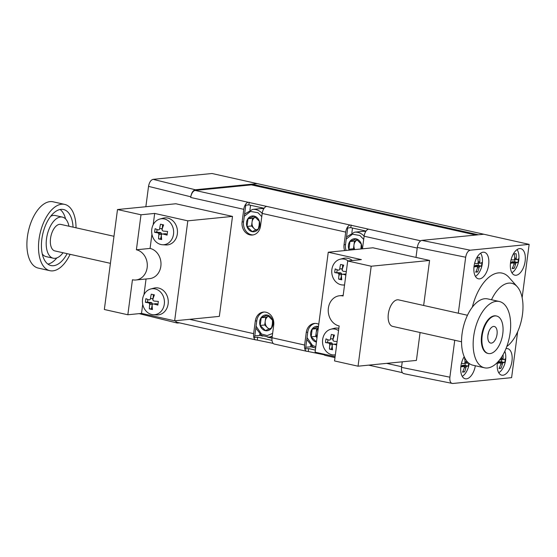 <?xml version="1.0" encoding="UTF-8"?>
<svg xmlns="http://www.w3.org/2000/svg" width="557" height="557" viewBox="0 0 557 557"><rect width="100%" height="100%" fill="white"/><g stroke="black" fill="none" stroke-linecap="round" stroke-linejoin="round"><path stroke-width="0.84" d="M268.934 329.159L267.311 327.551A6.795 5.716 -95.7 0 0 269.484 328.922M265.355 330.559L271.524 327.976L272.359 324.09L272.54 320.275L267.381 315.165L261.212 317.748L260.196 325.441L265.355 330.559M272.951 324.341A7.937 6.677 84.3 0 1 265.313 330.649A7.937 6.677 84.3 0 1 259.729 321.389A7.937 6.677 84.3 0 1 267.367 315.081A7.937 6.677 84.3 0 1 272.951 324.341M268.565 316.125A6.795 5.716 -95.7 0 0 265.236 321.145A6.795 5.716 -95.7 0 0 267.311 327.551L264.728 324.996L265.745 317.295L261.212 317.748M264.728 324.996L260.196 325.441M265.745 317.295L268.558 316.118M317.003 337.681L315.701 336.379L316.71 328.686L312.178 329.138L311.168 336.832L316.453 341.901M316.425 342.068A7.937 6.677 84.3 0 1 310.695 332.773A7.937 6.677 84.3 0 1 318.479 326.499M315.701 336.379L311.168 336.832M318.221 328.421A6.795 5.716 -95.7 0 0 316.202 332.536A6.795 5.716 -95.7 0 0 317.058 337.291M316.71 328.686L318.277 328.031M318.458 326.639L312.178 329.138M255.733 230.159L254.11 228.551A6.795 5.716 -95.7 0 0 256.283 229.923M252.154 231.559L258.323 228.976L259.158 225.091L259.339 221.275L254.18 216.165L248.011 218.748L246.995 226.441L252.154 231.559M259.75 225.341A7.937 6.677 84.3 0 1 252.112 231.649A7.937 6.677 84.3 0 1 246.528 222.389A7.937 6.677 84.3 0 1 254.166 216.081A7.937 6.677 84.3 0 1 259.75 225.341M252.544 218.302L255.357 217.119A6.795 5.716 -95.7 0 0 252.036 222.146A6.795 5.716 -95.7 0 0 254.11 228.551L251.527 225.996L252.544 218.302L248.011 218.748M251.527 225.996L246.995 226.441M244.593 214.076L252.627 209.411L260.836 208.597A14.433 12.157 84.3 0 1 263.802 208.729M354.336 249.633L353.465 248.77L354.482 241.077L349.949 241.522L348.933 249.223L349.977 250.065M360.915 248.979L361.277 244.057L356.118 238.939L349.949 241.522M349.176 250.142A7.937 6.677 84.3 0 1 348.459 245.164A7.937 6.677 84.3 0 1 356.104 238.856A7.937 6.677 84.3 0 1 361.688 248.116A7.937 6.677 84.3 0 1 361.549 248.916M353.465 248.77L348.933 249.223M357.302 239.9A6.795 5.716 -95.7 0 0 353.974 244.92A6.795 5.716 -95.7 0 0 354.781 249.592M354.482 241.077L357.295 239.893M346.531 236.85L354.565 232.185L362.774 231.371A14.433 12.157 84.3 0 1 365.74 231.51M154.637 232.332A20.776 10.806 -77.4 0 1 154.832 230.501A20.776 10.806 -77.4 0 1 155.118 228.662A22.043 4.171 11.8 0 0 158.195 229.944A21.953 0.78 -8.8 0 1 159.128 229.776A21.953 9.727 -56.1 0 1 159.65 228.739A22.043 11.697 -83.2 0 1 160.513 224.206A20.776 3.001 7.5 0 0 162.024 224.562A20.776 3.001 7.5 0 0 163.626 224.903A22.043 11.14 108.3 0 0 162.115 229.289A21.953 11.822 79.9 0 0 162.247 230.466A21.953 6.761 24.7 0 0 163.18 231.058A22.043 2.172 3.2 0 0 167.573 231.447A20.776 10.806 102.6 0 0 167.288 233.286A20.776 10.806 102.6 0 0 167.093 235.117A22.043 4.171 -168.2 0 1 162.797 233.954A21.953 0.78 171.2 0 0 161.76 234.135A21.953 9.727 123.9 0 0 161.342 235.158A22.043 11.697 96.8 0 0 161.697 239.566A20.776 3.001 -172.5 0 1 160.096 239.225A20.776 3.001 -172.5 0 1 158.585 238.869A22.043 11.14 -71.7 0 1 158.877 234.608A21.953 11.822 -100.1 0 1 158.648 233.439A21.953 6.761 -155.3 0 1 157.812 232.84A22.043 2.172 -176.8 0 1 154.637 232.332L156.719 232.123L157.06 229.505M160.966 244.53A13.041 10.98 84.3 0 1 151.782 229.31A13.041 10.98 84.3 0 1 159.887 219.033A13.041 10.98 84.3 0 1 164.336 218.943A13.041 10.98 84.3 0 1 173.519 234.163A13.041 10.98 84.3 0 1 162.428 244.739A13.041 10.98 84.3 0 1 160.966 244.53M159.887 219.033L163.131 218.163A13.584 11.439 84.3 0 1 177.342 233.933A13.584 11.439 84.3 0 1 165.791 244.948L162.428 244.739M167.177 234.246L165.492 233.689L162.797 233.954M161.607 238.876L158.585 238.869M160.667 238.668L161.349 235.409M161.467 234.845L161.572 234.337L158.877 234.608M161.572 234.337L161.391 233.167L158.648 233.439M161.391 233.167L160.507 232.575L157.812 232.84M160.507 232.575L156.719 232.123M159.128 229.776L158.195 229.944M161.871 229.505L162.345 228.474L159.65 228.739M162.345 228.474L162.56 224.68M145.419 302.312A20.776 10.806 -77.4 0 1 145.621 300.481A20.776 10.806 -77.4 0 1 145.906 298.643A22.043 4.171 11.8 0 0 148.984 299.924A21.953 0.78 -8.8 0 1 149.917 299.75A21.953 9.727 -56.1 0 1 150.439 298.719A22.043 11.697 -83.2 0 1 151.302 294.187A20.776 3.001 7.5 0 0 152.813 294.542A20.776 3.001 7.5 0 0 154.414 294.883A22.043 11.14 108.3 0 0 152.897 299.269A21.953 11.822 79.9 0 0 153.029 300.446A21.953 6.761 24.7 0 0 153.969 301.038A22.043 2.172 3.2 0 0 158.362 301.428A20.776 10.806 102.6 0 0 158.077 303.266A20.776 10.806 102.6 0 0 157.882 305.09A22.043 4.171 -168.2 0 1 153.586 303.934A21.953 0.78 171.2 0 0 152.548 304.115A21.953 9.727 123.9 0 0 152.131 305.139A22.043 11.697 96.8 0 0 152.486 309.546A20.776 3.001 -172.5 0 1 150.884 309.205A20.776 3.001 -172.5 0 1 149.367 308.85A22.043 11.14 -71.7 0 1 149.666 304.588A21.953 11.822 -100.1 0 1 149.436 303.419A21.953 6.761 -155.3 0 1 148.601 302.82A22.043 2.172 -176.8 0 1 145.419 302.312L147.501 302.103L147.849 299.485M151.755 314.503A13.041 10.98 84.3 0 1 142.564 299.29A13.041 10.98 84.3 0 1 150.669 289.006A13.041 10.98 84.3 0 1 155.118 288.923A13.041 10.98 84.3 0 1 164.308 304.143A13.041 10.98 84.3 0 1 153.217 314.719A13.041 10.98 84.3 0 1 151.755 314.503M150.669 289.006L153.92 288.143A13.584 11.439 84.3 0 1 168.13 303.913A13.584 11.439 84.3 0 1 156.573 314.928L153.217 314.719M157.965 304.226L156.273 303.669L153.586 303.934M152.388 308.857L149.367 308.85M151.455 308.648L152.131 305.389M152.256 304.825L152.36 304.317L149.666 304.588M152.36 304.317L152.179 303.147L149.436 303.419M152.179 303.147L151.295 302.555L148.601 302.82M151.295 302.555L147.501 302.103M149.917 299.75L148.984 299.924M152.66 299.478L153.133 298.455L150.439 298.719M153.133 298.455L153.342 294.66M232.499 216.408L219.34 316.383L174.647 320.804L187.813 220.837L154.679 213.435L140.998 214.786L117.499 209.536L175.866 203.758L232.499 216.408L187.813 220.837M151.936 234.267L150.077 248.422A15.283 12.867 -95.7 0 1 160.994 264.213A15.283 12.867 -95.7 0 1 149.603 278.632L135.929 279.983A15.283 12.867 -95.7 0 1 132.448 279.767L127.838 314.761L104.34 309.504L117.499 209.536M135.929 279.983A15.283 12.867 -95.7 0 0 147.313 265.571A15.283 12.867 -95.7 0 0 136.395 249.78L140.998 214.786M142.724 304.247L141.52 313.403L127.838 314.761M146.052 278.98L143.985 294.681M150.077 248.422L136.395 249.78M154.679 213.435L153.196 224.701M141.52 313.403L174.647 320.804M113.976 236.286L60.79 224.401A13.584 7.067 102.6 0 0 59.585 224.332A13.584 7.067 102.6 0 0 50.708 237.254A13.584 7.067 102.6 0 0 54.864 250.922L110.418 263.336M68.957 226.226A21.062 10.952 102.6 0 0 62.419 217.112A21.062 10.952 102.6 0 0 60.546 217A21.062 10.952 102.6 0 0 46.788 237.024A21.062 10.952 102.6 0 0 53.235 258.211A21.062 10.952 102.6 0 0 55.108 258.323A21.062 10.952 102.6 0 0 63.032 252.746M62.419 217.112L55.345 215.524A21.062 10.952 102.6 0 0 53.472 215.42A21.062 10.952 102.6 0 0 50.701 216.283M42.276 253.971A21.062 10.952 102.6 0 0 46.154 256.631L53.235 258.211M47.909 264.109A28.699 14.921 102.6 0 0 56.849 257.912M65.566 218.915A28.699 14.921 102.6 0 0 60.107 209.502M73.058 227.145A28.699 14.921 102.6 0 0 63.519 209.523A28.699 14.921 102.6 0 0 60.971 209.376A28.699 14.921 102.6 0 0 42.221 236.669A28.699 14.921 102.6 0 0 51 265.543A28.699 14.921 102.6 0 0 53.556 265.696A28.699 14.921 102.6 0 0 67.132 253.658M76.024 227.806A33.97 17.664 102.6 0 0 64.668 204.384A33.97 17.664 102.6 0 0 61.646 204.21A33.97 17.664 102.6 0 0 39.456 236.509A33.97 17.664 102.6 0 0 49.858 270.681A33.97 17.664 102.6 0 0 52.873 270.855A33.97 17.664 102.6 0 0 70.098 254.326M64.668 204.384L53.061 201.794A33.97 17.664 102.6 0 0 50.039 201.62A33.97 17.664 102.6 0 0 27.85 233.912A33.97 17.664 102.6 0 0 38.245 268.091L49.858 270.681M335.349 354.858A13.041 10.98 84.3 0 1 333.309 354.955A13.041 10.98 84.3 0 1 331.84 354.746A13.041 10.98 84.3 0 1 322.656 339.526A13.041 10.98 84.3 0 1 330.761 329.25A13.041 10.98 84.3 0 1 335.21 329.159A13.041 10.98 84.3 0 1 338.545 330.573M336.644 344.992A22.043 4.171 -168.2 0 1 333.671 344.17A21.953 0.78 171.2 0 0 332.64 344.351A21.953 9.727 123.9 0 0 332.216 345.375A22.043 11.697 96.8 0 0 332.571 349.782A20.776 3.001 -172.5 0 1 330.969 349.441A20.776 3.001 -172.5 0 1 329.459 349.086A22.043 11.14 -71.7 0 1 329.758 344.825A21.953 11.822 -100.1 0 1 329.521 343.655A21.953 6.761 -155.3 0 1 328.693 343.056A22.043 2.172 -176.8 0 1 325.511 342.548A20.776 10.806 -77.4 0 1 325.706 340.717A20.776 10.806 -77.4 0 1 325.991 338.879A22.043 4.171 11.8 0 0 329.069 340.16A21.953 0.78 -8.8 0 1 330.002 339.993A21.953 9.727 -56.1 0 1 330.531 338.955A22.043 11.697 -83.2 0 1 331.387 334.423A20.776 3.001 7.5 0 0 332.898 334.778A20.776 3.001 7.5 0 0 334.506 335.119A22.043 11.14 108.3 0 0 332.989 339.505A21.953 11.822 79.9 0 0 333.121 340.689A21.953 6.761 24.7 0 0 334.054 341.274A22.043 2.172 3.2 0 0 337.096 341.552M330.761 329.25L334.012 328.379A13.584 11.439 84.3 0 1 338.837 328.338M332.48 349.093L329.459 349.086M331.54 348.884L332.223 345.625M332.341 345.062L332.445 344.553L329.758 344.825M332.445 344.553L332.264 343.384L329.521 343.655M332.264 343.384L331.38 342.792L328.693 343.056M331.38 342.792L325.511 342.548M327.593 342.339L327.941 339.721M330.002 339.993L329.069 340.16M332.745 339.721L333.218 338.691L330.531 338.955M333.218 338.691L333.434 334.896M336.769 344.038L333.671 344.17M344.56 284.878A13.041 10.98 84.3 0 1 342.52 284.975A13.041 10.98 84.3 0 1 341.051 284.766A13.041 10.98 84.3 0 1 331.868 269.546A13.041 10.98 84.3 0 1 339.972 259.27A13.041 10.98 84.3 0 1 344.421 259.179A13.041 10.98 84.3 0 1 348.229 260.92M345.855 275.012A22.043 4.171 -168.2 0 1 342.889 274.19A21.953 0.78 171.2 0 0 341.852 274.371A21.953 9.727 123.9 0 0 341.427 275.395A22.043 11.697 96.8 0 0 341.789 279.802A20.776 3.001 -172.5 0 1 340.181 279.461A20.776 3.001 -172.5 0 1 338.67 279.106A22.043 11.14 -71.7 0 1 338.969 274.845A21.953 11.822 -100.1 0 1 338.733 273.675A21.953 6.761 -155.3 0 1 337.904 273.076A22.043 2.172 -176.8 0 1 334.722 272.568A20.776 10.806 -77.4 0 1 334.917 270.737A20.776 10.806 -77.4 0 1 335.203 268.899A22.043 4.171 11.8 0 0 338.287 270.18A21.953 0.78 -8.8 0 1 339.22 270.013A21.953 9.727 -56.1 0 1 339.742 268.982A22.043 11.697 -83.2 0 1 340.599 264.45A20.776 3.001 7.5 0 0 342.116 264.798A20.776 3.001 7.5 0 0 343.718 265.146A22.043 11.14 108.3 0 0 342.2 269.525A21.953 11.822 79.9 0 0 342.332 270.709A21.953 6.761 24.7 0 0 343.265 271.294A22.043 2.172 3.2 0 0 346.308 271.572M339.972 259.27L343.223 258.399A13.584 11.439 84.3 0 1 352.337 260.516M341.692 279.113L338.67 279.106M340.752 278.904L341.434 275.652M341.552 275.081L341.657 274.58L338.969 274.845M341.657 274.58L341.476 273.403L338.733 273.675M341.476 273.403L340.592 272.812L337.904 273.076M340.592 272.812L334.722 272.568M336.804 272.359L337.152 269.741M339.22 270.013L338.287 270.18M341.963 269.741L342.43 268.711L339.742 268.982M342.43 268.711L342.646 264.916M345.981 274.058L342.889 274.19M343.175 295.398L339.617 295.746A15.283 12.867 -95.7 0 1 343.098 295.962L347.707 260.975L371.206 266.225L429.579 260.446L372.946 247.788L328.254 252.217L315.095 352.184L335.105 356.661M339.617 295.746A15.283 12.867 -95.7 0 0 328.233 310.158A15.283 12.867 -95.7 0 0 339.15 325.956L334.541 360.943L358.047 366.193L416.413 360.414L420.089 332.522M467.462 315.262L398.596 299.875A13.584 7.067 102.6 0 0 397.392 299.805A13.584 7.067 102.6 0 0 388.514 312.728A13.584 7.067 102.6 0 0 392.671 326.395L461.537 341.782M429.579 260.446L423.647 305.473M371.206 266.225L358.047 366.193M328.254 252.217L361.389 259.618L347.707 260.975M484.499 367.801L472.893 365.204A33.97 17.664 -77.4 0 1 462.498 331.025A33.97 17.664 -77.4 0 1 484.687 298.733A33.97 17.664 -77.4 0 1 487.709 298.907L499.316 301.497A33.97 17.664 -77.4 0 1 509.711 335.676A33.97 17.664 -77.4 0 1 487.521 367.975A33.97 17.664 -77.4 0 1 484.499 367.801A33.97 17.664 -77.4 0 1 474.104 333.622A33.97 17.664 -77.4 0 1 496.294 301.323A33.97 17.664 -77.4 0 1 499.316 301.497M488.294 353.507L487.723 353.375A19.189 9.977 -77.4 0 1 481.854 334.068A19.189 9.977 -77.4 0 1 494.386 315.819A19.189 9.977 -77.4 0 1 496.092 315.916L496.663 316.049A19.189 9.977 -77.4 0 1 502.532 335.356A19.189 9.977 -77.4 0 1 490 353.604A19.189 9.977 -77.4 0 1 488.294 353.507A19.189 9.977 -77.4 0 1 482.418 334.193A19.189 9.977 -77.4 0 1 494.957 315.944A19.189 9.977 -77.4 0 1 496.663 316.049M491.378 343.105A8.494 4.414 -77.4 0 1 490.626 343.063A8.494 4.414 -77.4 0 1 488.023 334.52A8.494 4.414 -77.4 0 1 493.572 326.444A8.494 4.414 -77.4 0 1 494.331 326.486A8.494 4.414 -77.4 0 1 496.928 335.029A8.494 4.414 -77.4 0 1 491.378 343.105M488.538 332.425A8.494 4.414 -77.4 0 1 487.918 335.223M251.743 184.952L251.848 184.172L257.32 183.629L212.015 173.506L153.084 179.34C150.815 179.988 149.297 182.327 148.538 186.372L145.857 206.731M458.307 313.215L465.673 257.23C466.439 253.184 467.95 250.845 470.219 250.197L529.15 244.363L257.32 183.629L195.319 189.77C193.056 190.41 191.538 192.757 190.773 196.795L190.689 197.463A6.795 3.53 -77.4 0 1 195.215 190.438L251.395 184.875L475.88 235.033M175.211 320.748L177.119 323.018L179.57 322.886M474.613 263.364A22.043 1.553 10.1 0 0 477.182 263.635A21.953 9.093 -3.5 0 0 477.913 263.21A21.953 18.485 -59.5 0 0 478.191 262.068A22.043 18.214 -104.2 0 0 477.614 257.48A20.776 3.001 7.5 0 0 478.686 257.397A20.776 3.001 7.5 0 0 479.619 257.285A22.043 18.764 93.6 0 1 479.772 261.915A21.953 16.397 55.7 0 1 479.918 263.008A21.953 3.112 17.6 0 1 480.392 263.322A22.043 4.79 4.8 0 0 481.902 262.486A20.776 17.49 84.3 0 1 481.735 264.331A20.776 17.49 84.3 0 1 481.422 266.149A22.043 1.553 -169.9 0 1 480.009 266.211A21.953 9.093 176.5 0 1 479.438 266.678A21.953 18.485 120.5 0 1 478.999 267.778A22.043 18.214 75.8 0 1 477.69 271.948A20.776 3.001 -172.5 0 1 476.757 272.06A20.776 3.001 -172.5 0 1 475.685 272.143A22.043 18.764 -86.4 0 0 477.419 267.938A21.953 16.397 -124.3 0 0 477.433 266.873A21.953 3.112 -162.4 0 0 476.799 266.531A22.043 4.79 -175.2 0 1 473.986 266.894M480.587 253.212A13.041 6.781 -77.4 0 1 482.334 258.344A22.078 22.078 0 0 1 479.18 272.47A13.041 6.781 -77.4 0 1 475.406 276.369M478.526 262.904L478.191 265.424L481.422 266.149M478.191 265.424L475.831 265.278L480.009 266.211M475.831 265.278L475.177 265.724L479.438 266.678M475.177 265.724L475.051 266.142M477.433 267.43L478.999 267.778M475.977 271.565L477.69 271.948M474.104 265.933L476.799 266.531M478.164 261.553L479.772 261.915M478.066 262.598L479.918 263.008M478.024 262.786L480.392 263.322M511.089 259.75A22.043 1.553 10.1 0 0 513.665 260.022A21.953 9.093 -3.5 0 0 514.396 259.597A21.953 18.485 -59.5 0 0 514.668 258.462A22.043 18.214 -104.2 0 0 514.09 253.867A20.776 3.001 7.5 0 0 515.169 253.783A20.776 3.001 7.5 0 0 516.102 253.672A22.043 18.764 93.6 0 1 516.255 258.302A21.953 16.397 55.7 0 1 516.402 259.395A21.953 3.112 17.6 0 1 516.875 259.708A22.043 4.79 4.8 0 0 518.386 258.873A20.776 17.49 84.3 0 1 518.212 260.718A20.776 17.49 84.3 0 1 517.906 262.535A22.043 1.553 -169.9 0 1 516.492 262.605A21.953 9.093 176.5 0 1 515.914 263.064A21.953 18.485 120.5 0 1 515.483 264.164A22.043 18.214 75.8 0 1 514.167 268.335A20.776 3.001 -172.5 0 1 513.234 268.446A20.776 3.001 -172.5 0 1 512.162 268.53A22.043 18.764 -86.4 0 0 513.895 264.324A21.953 16.397 -124.3 0 0 513.909 263.259A21.953 3.112 -162.4 0 0 513.282 262.918A22.043 4.79 -175.2 0 1 510.463 263.28M517.063 249.599A13.041 6.781 -77.4 0 1 518.818 254.737A22.078 22.078 0 0 1 515.664 268.857A13.041 6.781 -77.4 0 1 511.89 272.756M515.002 259.29L514.668 261.818L517.906 262.535M514.668 261.818L512.315 261.665L516.492 262.605M512.315 261.665L511.66 262.11L515.914 263.064M511.66 262.11L511.528 262.528M513.909 263.816L515.483 264.164M512.461 267.952L514.167 268.335M510.588 262.319L513.282 262.918M514.647 257.94L516.255 258.302M514.55 258.984L516.402 259.395M514.501 259.179L516.875 259.708M499.594 359.906A22.043 1.553 10.1 0 0 500.499 359.996A21.953 9.093 -3.5 0 0 501.23 359.564A21.953 18.485 -59.5 0 0 501.509 358.429A22.043 18.214 -104.2 0 0 501.446 357.336M503.048 354.712A22.043 18.764 93.6 0 1 503.096 358.269A21.953 16.397 55.7 0 1 503.236 359.369A21.953 3.112 17.6 0 1 503.709 359.676A22.043 4.79 4.8 0 0 505.227 358.84A20.776 17.49 84.3 0 1 505.053 360.692A20.776 17.49 84.3 0 1 504.739 362.51A22.043 1.553 -169.9 0 1 503.333 362.572A21.953 9.093 176.5 0 1 502.755 363.032A21.953 18.485 120.5 0 1 502.323 364.139A22.043 18.214 75.8 0 1 501.008 368.302A20.776 3.001 -172.5 0 1 500.075 368.421A20.776 3.001 -172.5 0 1 499.002 368.504A22.043 18.764 -86.4 0 0 500.736 364.292A21.953 16.397 -124.3 0 0 500.75 363.234A21.953 3.112 -162.4 0 0 500.116 362.892A22.043 4.79 -175.2 0 1 497.304 363.248M504.83 351.265A13.041 6.781 -77.4 0 1 505.659 354.705A22.078 22.078 0 0 1 502.498 368.831A13.041 6.781 -77.4 0 1 498.731 372.73M501.843 359.258L501.509 361.785L504.739 362.51M501.509 361.785L499.149 361.639L503.333 362.572M499.149 361.639L498.501 362.085L502.755 363.032M498.501 362.085L498.369 362.496M500.75 363.784L502.323 364.139M499.295 367.919L501.008 368.302M497.519 362.308L500.116 362.892M501.488 357.914L503.096 358.269M501.391 358.952L503.236 359.369M501.342 359.147L503.709 359.676M461.447 363.338A22.043 1.553 10.1 0 0 464.023 363.61A21.953 9.093 -3.5 0 0 464.754 363.178A21.953 18.485 -59.5 0 0 465.025 362.043A22.043 18.214 -104.2 0 0 464.454 357.455A20.776 3.001 7.5 0 0 464.552 357.448M468.702 363.094A20.776 17.49 84.3 0 1 468.569 364.306A20.776 17.49 84.3 0 1 468.263 366.123A22.043 1.553 -169.9 0 1 466.85 366.186A21.953 9.093 176.5 0 1 466.279 366.645A21.953 18.485 120.5 0 1 465.84 367.752A22.043 18.214 75.8 0 1 464.524 371.916A20.776 3.001 -172.5 0 1 463.591 372.034A20.776 3.001 -172.5 0 1 462.519 372.118A22.043 18.764 -86.4 0 0 464.253 367.905A21.953 16.397 -124.3 0 0 464.266 366.847A21.953 3.112 -162.4 0 0 463.64 366.506A22.043 4.79 -175.2 0 1 460.82 366.861M469.161 363.456A22.078 22.078 0 0 1 469.133 363.714A22.078 22.078 0 0 1 466.021 372.438A13.041 6.781 -77.4 0 1 462.247 376.344M466.648 360.936A22.043 18.764 93.6 0 1 466.613 361.883A21.953 16.397 55.7 0 1 466.759 362.983A21.953 3.112 17.6 0 1 467.232 363.289A22.043 4.79 4.8 0 0 468.319 362.76M465.36 362.872L465.025 365.399L468.263 366.123M465.025 365.399L462.672 365.253L466.85 366.186M462.672 365.253L462.018 365.698L466.279 366.645M462.018 365.698L461.885 366.109M464.266 367.397L465.84 367.752M462.818 371.533L464.524 371.916M460.945 365.9L463.64 366.506M465.004 361.528L466.613 361.883M464.907 362.565L466.759 362.983M464.858 362.76L467.232 363.289M517.641 331.756L511.604 377.66L452.674 383.494L403.721 373.65M529.15 244.363L522.132 297.668M505.979 348.64A13.584 7.067 -77.4 0 1 506.431 348.571A13.584 7.067 -77.4 0 1 507.636 348.64A13.584 7.067 -77.4 0 1 511.792 362.308A13.584 7.067 -77.4 0 1 502.922 375.23A13.584 7.067 -77.4 0 1 501.711 375.16A13.584 7.067 -77.4 0 1 497.408 362.426M475.344 365.754A13.584 7.067 -77.4 0 1 466.439 378.844A13.584 7.067 -77.4 0 1 465.234 378.774A13.584 7.067 -77.4 0 1 460.709 370.301A13.584 7.067 -77.4 0 1 464.211 356.696M516.081 275.255A13.584 7.067 -77.4 0 1 514.877 275.186A13.584 7.067 -77.4 0 1 510.713 261.518A13.584 7.067 -77.4 0 1 519.59 248.603A13.584 7.067 -77.4 0 1 520.802 248.673A13.584 7.067 -77.4 0 1 524.959 262.34A13.584 7.067 -77.4 0 1 516.081 275.255M479.598 278.869A13.584 7.067 -77.4 0 1 478.393 278.799A13.584 7.067 -77.4 0 1 474.237 265.132A13.584 7.067 -77.4 0 1 483.107 252.21A13.584 7.067 -77.4 0 1 484.318 252.279A13.584 7.067 -77.4 0 1 488.475 265.954A13.584 7.067 -77.4 0 1 479.598 278.869M491.49 299.75A33.768 17.559 -77.4 0 1 508.701 283.123A33.768 17.559 -77.4 0 1 517.258 286.744L508.931 277.358A41.608 21.632 102.6 0 0 498.39 272.902A41.608 21.632 102.6 0 0 472.336 307.158M452.674 383.494C450.516 383.286 449.583 381.19 449.882 377.193L454.742 340.264M404.298 373.677C402.14 373.469 401.214 371.373 401.506 367.376L402.238 361.82L401.597 366.708L386.628 363.366M362.461 248.826L364.125 236.217L417.214 248.074L415.988 257.404L417.304 247.412C418.063 243.367 419.581 241.028 421.844 240.38L483.845 234.239L478.372 234.782L251.848 184.172M517.258 286.744A33.768 17.559 -77.4 0 1 522.069 317.114A33.768 17.559 -77.4 0 1 506.807 346.503M318.771 324.258A11.043 9.295 -95.7 0 0 314.399 323.45A11.043 9.295 -95.7 0 0 306.28 332.376L304.616 345.041A6.795 3.53 102.6 0 0 306.782 351.307L274.218 344.031A6.795 3.53 -77.4 0 1 272.053 337.765L273.717 325.1A11.043 9.295 -95.7 0 0 263.426 312.059A11.043 9.295 -95.7 0 0 255.315 320.985L253.644 333.65A6.795 3.53 102.6 0 0 255.809 339.916A6.795 3.53 102.6 0 0 256.415 339.951L273.16 343.397M364.125 236.217A6.795 3.53 -77.4 0 1 368.65 229.185L350.242 225.077A6.795 3.53 102.6 0 0 345.716 232.102L344.052 244.767A11.043 9.295 -95.7 0 0 344.616 250.594M260.516 226.1L262.187 213.435A6.795 3.53 -77.4 0 1 266.712 206.41L248.304 202.302A6.795 3.53 102.6 0 0 243.778 209.328L242.114 221.985A11.043 9.295 -95.7 0 0 252.405 235.033A11.043 9.295 -95.7 0 0 260.516 226.1M264.157 312.017A11.043 9.295 -95.7 0 0 256.77 320.846L254.577 337.507L257.682 337.201L257.327 339.861M257.682 337.201L272.004 340.397M259.827 334.089L259.653 335.405L262.897 336.129M267.652 337.194L272.004 338.162M259.653 335.405L254.793 335.885M264.102 208.276L248.868 204.872L245.762 205.185L243.569 221.846A11.043 9.295 -95.7 0 0 253.129 234.922M249.216 202.212L248.868 204.872M351.154 224.986L350.806 227.653L347.7 227.959L345.507 244.62A11.043 9.295 -95.7 0 0 346.078 250.448M366.04 231.058L350.806 227.653M352.49 228.029L351.864 232.812M255.809 339.916L177.237 322.364A6.795 3.53 -77.4 0 1 175.525 320.721M306.782 351.307A6.795 3.53 102.6 0 0 307.387 351.342L324.125 354.788M315.13 323.408A11.043 9.295 -95.7 0 0 307.743 332.23L305.549 348.891L308.648 348.585L308.3 351.251M308.648 348.585L315.373 350.088M334.987 357.608L325.184 355.422A6.795 3.53 -77.4 0 1 323.631 354.092M310.799 345.479L310.625 346.795L313.87 347.519M310.625 346.795L305.758 347.276M250.559 205.255L249.926 210.031M272.624 333.427L267.179 335.572L261.491 334.012L256.067 326.186M272.269 336.101A14.433 12.157 84.3 0 1 268.676 337.138L272.178 336.79M315.805 346.781L312.463 345.403L307.039 337.577M244.307 216.276L250.497 211.437L257.988 212.711L261.762 216.631M252.627 209.411A14.433 12.157 84.3 0 1 259.541 211.138A14.433 12.157 84.3 0 1 262.194 213.387M346.245 239.05L352.435 234.212L359.919 235.486L363.7 239.406M354.565 232.185A14.433 12.157 84.3 0 1 361.479 233.912A14.433 12.157 84.3 0 1 364.132 236.161M153.084 179.34L195.319 189.77M148.538 186.372L190.773 196.795M465.673 257.23L417.304 247.412M449.882 377.193L401.506 367.376M470.219 250.197L421.844 240.38M272.053 337.765L304.616 345.041M262.187 213.435L345.716 232.102M190.689 197.463L243.778 209.328M189.554 319.328L253.644 333.65M255.315 320.985L256.77 320.846M266.712 206.41L350.242 225.077M368.65 229.185L420.681 240.812M195.215 190.438L248.304 202.302M242.114 221.985L243.569 221.846M344.052 244.767L345.507 244.62M306.28 332.376L307.743 332.23M268.676 337.138L261.491 335.356L255.823 328.08M315.624 348.167L312.463 346.746L306.789 339.464M333.309 354.955L335.314 355.081M342.52 284.975L344.532 285.1M139.132 313.64L177.119 323.018M368.692 365.141L402.342 372.661"/></g></svg>
